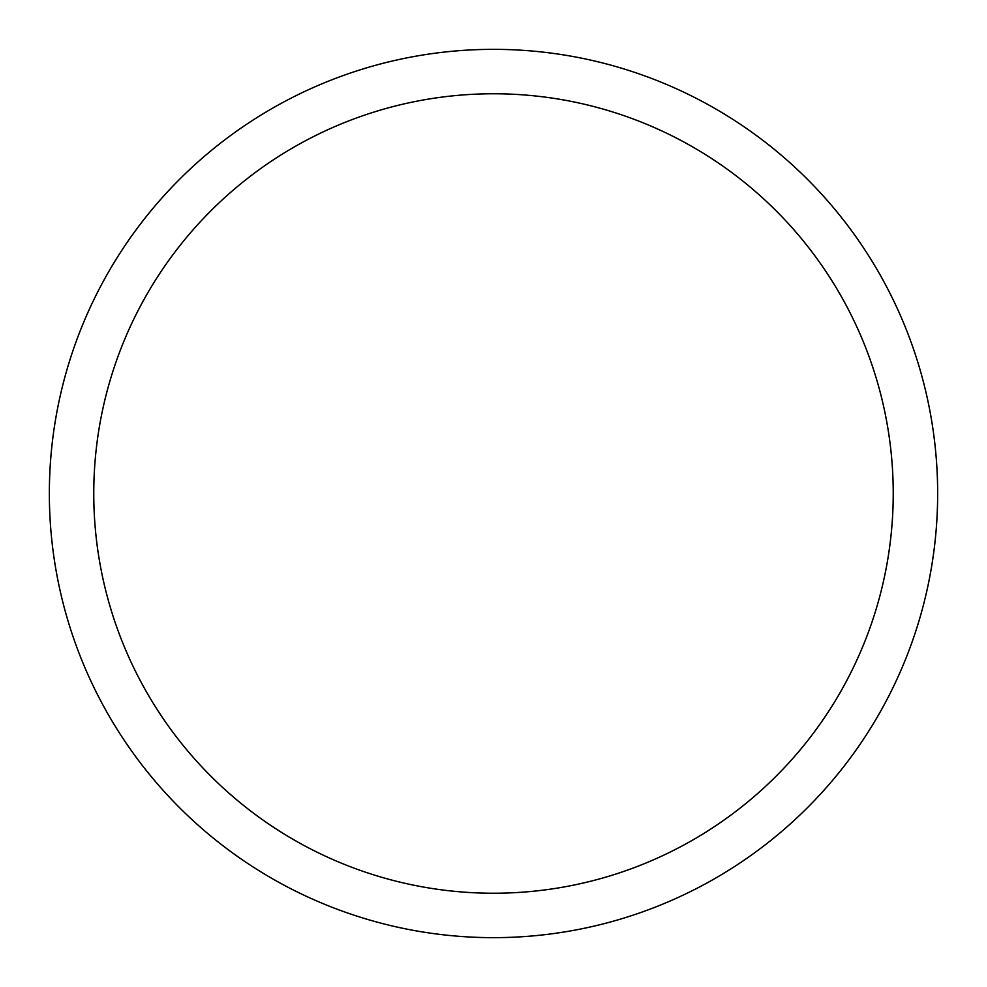 <?xml version="1.0" encoding="UTF-8"?>
<svg xmlns="http://www.w3.org/2000/svg" width="987" height="987" viewBox="0 0 987 987"><rect width="100%" height="100%" fill="white"/><g stroke="black" fill="none" stroke-linecap="round" stroke-linejoin="round"><path stroke-width="1.48" d="M93.765 493.5A399.735 399.735 0 0 1 693.367 147.322A399.735 399.735 0 0 1 693.367 839.678A399.735 399.735 0 0 1 93.765 493.5M49.35 493.5A444.15 444.15 0 0 1 715.575 108.854A444.15 444.15 0 0 1 715.575 878.146A444.15 444.15 0 0 1 49.35 493.5"/></g></svg>
